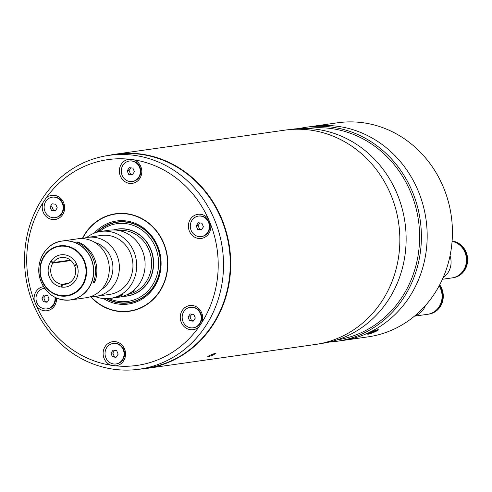 <?xml version="1.0" encoding="UTF-8"?>
<svg xmlns="http://www.w3.org/2000/svg" width="492" height="492" viewBox="0 0 492 492"><rect width="100%" height="100%" fill="white"/><g stroke="black" fill="none" stroke-linecap="round" stroke-linejoin="round"><path stroke-width="0.74" d="M132.483 291.344L134.525 290.864L128.732 293.829M127.6 294.431A32.343 29.748 -98.1 0 0 148.941 249.911A32.343 29.748 -98.1 0 0 118.517 230.447M113.898 229.961A33.696 30.99 81.9 0 1 150.601 249.303A33.696 30.99 81.9 0 1 123.295 296.178M122.852 296.313A33.831 31.113 -98.1 0 0 127.108 296.03A33.831 31.113 -98.1 0 0 150.718 249.247A33.831 31.113 -98.1 0 0 117.6 229.044A33.831 31.113 -98.1 0 0 113.437 229.955M109.058 298.564A39.243 36.094 -98.1 0 0 148.633 290.212A39.243 36.094 -98.1 0 0 155.361 247.107A39.243 36.094 -98.1 0 0 99.556 231.634M97.57 232.076A40.596 37.337 81.9 0 1 117.28 222.255A40.596 37.337 81.9 0 1 157.022 246.504A40.596 37.337 81.9 0 1 128.689 302.642A40.596 37.337 81.9 0 1 107.022 298.693M117.656 229.038A33.831 31.113 81.9 0 1 150.823 249.235A33.831 31.113 81.9 0 1 127.157 296.024M86.672 237.556A33.831 31.113 81.9 0 1 92.601 233.872A33.831 31.113 81.9 0 1 100.774 231.431A33.831 31.113 81.9 0 1 135.392 256.012A33.831 31.113 81.9 0 1 118.449 295.981A33.831 31.113 81.9 0 1 110.276 298.416A33.831 31.113 81.9 0 1 95.03 296.455M100.774 231.431L109.187 230.238A33.831 31.113 81.9 0 1 143.805 254.819A33.831 31.113 81.9 0 1 126.868 294.788A33.831 31.113 81.9 0 1 118.695 297.223L110.276 298.416M121.604 295.532C118.092 296.83 117.391 296.934 119.501 295.827C122.939 294.339 123.64 294.234 121.604 295.532L122.809 294.585M118.16 296.547L119.501 295.827M82.797 238.608A29.772 27.38 81.9 0 1 87.773 237.378A29.772 27.38 81.9 0 1 118.234 259.007A29.772 27.38 81.9 0 1 103.332 294.179A29.772 27.38 81.9 0 1 96.137 296.325A29.772 27.38 81.9 0 1 91.014 296.528M96.137 296.325L109.71 294.4A29.772 27.38 -98.1 0 0 116.899 292.254A29.772 27.38 -98.1 0 0 131.807 257.082A29.772 27.38 -98.1 0 0 101.34 235.453L87.773 237.378M94.882 242.464A25.707 23.647 81.9 0 1 112.631 263.915A25.707 23.647 81.9 0 1 101.555 289.462M94.655 282.396A29.772 27.38 -98.1 0 0 94.409 258.349A29.772 27.38 -98.1 0 0 77.822 241.959L76.451 242.156A29.772 27.38 81.9 0 1 93.037 258.546A29.772 27.38 81.9 0 1 93.289 282.592L94.655 282.396L93.96 280.735M45.99 249.998A29.772 27.38 81.9 0 1 62.109 241.018L77.674 238.811A29.772 27.38 81.9 0 1 106.819 256.59A29.772 27.38 81.9 0 1 86.038 297.758L70.473 299.966A29.772 27.38 81.9 0 1 52.49 295.827M78.203 242.876L77.822 241.959M49.483 277.334A16.285 14.975 81.9 0 1 56.912 255.994A16.285 14.975 81.9 0 1 76.789 264.542A16.285 14.975 81.9 0 1 69.36 285.889A16.285 14.975 81.9 0 1 49.483 277.334M76.918 264.868L74.649 265.932A13.53 12.448 81.9 0 1 65.079 284.333A13.53 12.448 81.9 0 1 62.293 284.388L67.773 283.607M68.345 283.361L61.672 284.308A13.53 12.448 81.9 0 1 51.832 276.252A13.53 12.448 81.9 0 1 52.853 263.109L50.762 261.443M62.053 287.125L62.293 284.388M61.672 284.308L61.432 287.045M70.922 260.545L52.853 263.109M70.424 260.127L53.216 262.568A13.53 12.448 81.9 0 1 61.279 257.537A13.53 12.448 81.9 0 1 74.39 265.311L76.666 264.991M53.216 262.568L51.125 260.901M76.66 264.247L74.39 265.311M215.391 353.262C210.693 354.843 208.202 356.011 207.901 356.774C212.673 355.378 215.17 354.209 215.391 353.262L215.773 353.311M207.526 356.749L207.901 356.774M108.837 155.392A108.252 99.562 81.9 0 1 115.768 154.137A108.252 99.562 81.9 0 1 221.738 218.792A108.252 99.562 81.9 0 1 146.192 368.49A108.252 99.562 81.9 0 1 139.187 369.209M146.192 368.49L315.317 344.486A108.252 99.562 -98.1 0 0 390.869 194.789A108.252 99.562 -98.1 0 0 284.899 130.134L115.768 154.137M145.995 368.244A107.982 99.316 -98.1 0 0 221.406 218.915A107.982 99.316 -98.1 0 0 115.651 154.427M43.081 202.507A12.177 11.199 -98.1 0 0 43.228 212.23A12.177 11.199 -98.1 0 0 58.087 218.626A12.177 11.199 -98.1 0 0 63.646 202.661A12.177 11.199 -98.1 0 0 45.984 198.171L43.081 202.507A103.923 95.583 -98.1 0 0 34.323 300.84L36.396 305.821A103.923 95.583 -98.1 0 0 110.798 365.193L115.774 365.839A103.923 95.583 -98.1 0 0 198.934 326.873L201.837 322.537A103.923 95.583 -98.1 0 0 210.594 224.204L208.522 219.223A12.177 11.199 -98.1 0 0 193.836 215.803A12.177 11.199 -98.1 0 0 189.395 231.16A12.177 11.199 -98.1 0 0 203.085 238.023A12.177 11.199 -98.1 0 0 210.594 224.204M50.608 206.093A5.818 5.35 -98.1 0 0 50.547 206.874M82.312 238.583A49.255 45.301 81.9 0 1 123.763 213.411A49.255 45.301 81.9 0 1 163.756 243.177A49.255 45.301 81.9 0 1 148.436 303.49A49.255 45.301 81.9 0 1 90.559 296.688M163.695 243.22A49.12 45.178 -98.1 0 0 123.836 213.54A49.12 45.178 -98.1 0 0 82.496 238.595A49.12 45.178 81.9 0 1 157.434 232.206A49.12 45.178 81.9 0 1 153.061 299.462A49.12 45.178 81.9 0 1 90.737 296.627A49.12 45.178 -98.1 0 0 148.436 303.355A49.12 45.178 -98.1 0 0 163.695 243.22M43.554 286.615A12.177 11.199 -98.1 0 0 34.323 300.84M214.567 219.881A107.982 99.316 81.9 0 1 139.211 369.209A107.982 99.316 81.9 0 1 33.505 304.714A107.982 99.316 81.9 0 1 108.861 155.386A107.982 99.316 81.9 0 1 214.567 219.881M115.774 365.839A12.177 11.199 -98.1 0 0 124.544 348.957A12.177 11.199 -98.1 0 0 109.679 342.567A12.177 11.199 -98.1 0 0 104.126 358.527A12.177 11.199 -98.1 0 0 110.798 365.193M129.144 159.211A12.177 11.199 -98.1 0 0 120.374 176.087A12.177 11.199 -98.1 0 0 135.238 182.483A12.177 11.199 -98.1 0 0 140.792 166.517A12.177 11.199 -98.1 0 0 134.119 159.851L129.144 159.211A103.923 95.583 -98.1 0 0 45.984 198.171M201.837 322.537A12.177 11.199 -98.1 0 0 201.689 312.82A12.177 11.199 -98.1 0 0 186.825 306.424A12.177 11.199 -98.1 0 0 181.271 322.383A12.177 11.199 -98.1 0 0 198.934 326.873M139.211 369.209L145.94 368.256A107.982 99.316 -98.1 0 0 221.302 218.928A107.982 99.316 -98.1 0 0 115.595 154.433L108.861 155.386M208.522 219.223A103.923 95.583 -98.1 0 0 134.119 159.851M36.396 305.821A12.177 11.199 -98.1 0 0 49.311 310.126A12.177 11.199 -98.1 0 0 56.5 298.017M90.823 296.596A48.985 45.055 -98.1 0 0 152.95 299.345A48.985 45.055 -98.1 0 0 157.286 232.298A48.985 45.055 -98.1 0 0 82.588 238.595M106.364 298.705A40.867 37.583 -98.1 0 0 128.621 302.924A40.867 37.583 -98.1 0 0 157.139 246.412A40.867 37.583 -98.1 0 0 151.93 237.249A40.867 37.583 -98.1 0 0 117.139 222.003A40.867 37.583 -98.1 0 0 96.93 232.249M94.286 233.147A41.949 38.579 81.9 0 1 152.28 236.64A41.949 38.579 81.9 0 1 152.12 290.114A41.949 38.579 81.9 0 1 103.572 298.576M111.358 223.639A40.867 37.583 81.9 0 1 117.877 221.904M129.359 302.808A40.867 37.583 81.9 0 1 122.613 302.955M47.226 308.835A10.338 9.508 -98.1 0 0 47.478 308.798A10.338 9.508 -98.1 0 0 55.479 297.549M44.698 288.337A10.338 9.508 -98.1 0 0 44.071 288.398A10.338 9.508 -98.1 0 0 36.857 302.697A10.338 9.508 -98.1 0 0 46.974 308.871A10.338 9.508 -98.1 0 0 54.932 297.273M47.632 295.489L49.132 299.105L47.029 302.248L43.413 301.78L41.912 298.17L44.016 295.022L47.632 295.489M47.343 301.774L43.413 301.78M45.307 301.516L43.806 297.9L41.912 298.17M43.806 297.9L45.596 295.225M44.686 288.312A10.338 9.508 -98.1 0 0 44.575 288.33A10.338 9.508 -98.1 0 0 44.323 288.367M116.247 363.908A10.338 9.508 -98.1 0 0 116.506 363.877A10.338 9.508 -98.1 0 0 124.574 353.588A10.338 9.508 -98.1 0 0 115.964 343.391A10.338 9.508 -98.1 0 0 113.597 343.404A10.338 9.508 -98.1 0 0 113.345 343.447M113.634 363.963A10.338 9.508 -98.1 0 0 115.995 363.951A10.338 9.508 -98.1 0 0 124.064 353.662A10.338 9.508 -98.1 0 0 115.46 343.465A10.338 9.508 -98.1 0 0 113.092 343.478A10.338 9.508 -98.1 0 0 105.024 353.766A10.338 9.508 -98.1 0 0 113.634 363.963M118.154 354.185L116.05 357.327L112.44 356.86L110.934 353.244L113.043 350.101L116.653 350.568L118.154 354.185M110.934 353.244L112.828 352.979L114.335 356.589L112.44 356.86M112.828 352.979L114.618 350.304M193.399 327.764A10.338 9.508 -98.1 0 0 193.651 327.733A10.338 9.508 -98.1 0 0 199.949 323.687A10.338 9.508 -98.1 0 0 200.305 312.291A10.338 9.508 -98.1 0 0 190.742 307.266A10.338 9.508 -98.1 0 0 190.49 307.303M199.445 323.761A10.338 9.508 -98.1 0 0 199.801 312.365A10.338 9.508 -98.1 0 0 190.238 307.334A10.338 9.508 -98.1 0 0 183.934 311.381A10.338 9.508 -98.1 0 0 183.584 322.777A10.338 9.508 -98.1 0 0 193.147 327.807A10.338 9.508 -98.1 0 0 199.445 323.761M193.799 314.425L195.306 318.041L193.196 321.184L189.586 320.716L188.079 317.1L190.189 313.957L193.799 314.425M193.51 320.71L191.48 320.446L189.973 316.836L188.079 317.1M189.973 316.836L191.763 314.16M191.48 320.446L189.586 320.716M201.517 236.547A10.338 9.508 -98.1 0 0 201.775 236.511A10.338 9.508 -98.1 0 0 208.989 222.218A10.338 9.508 -98.1 0 0 198.866 216.043A10.338 9.508 -98.1 0 0 198.614 216.08M208.485 222.286A10.338 9.508 -98.1 0 0 198.362 216.111A10.338 9.508 -98.1 0 0 191.148 230.41A10.338 9.508 -98.1 0 0 201.271 236.584A10.338 9.508 -98.1 0 0 208.485 222.286M197.71 229.493L196.203 225.883L198.313 222.735L201.923 223.202L203.424 226.818L201.32 229.961L197.71 229.493L199.604 229.229L198.098 225.613L196.203 225.883M198.098 225.613L199.887 222.938M201.634 229.493L199.604 229.229M132.496 181.468A10.338 9.508 -98.1 0 0 132.748 181.437A10.338 9.508 -98.1 0 0 140.817 171.142A10.338 9.508 -98.1 0 0 132.213 160.952A10.338 9.508 -98.1 0 0 129.845 160.964A10.338 9.508 -98.1 0 0 129.593 161.001M131.708 161.019A10.338 9.508 -98.1 0 0 129.341 161.038A10.338 9.508 -98.1 0 0 121.272 171.327A10.338 9.508 -98.1 0 0 129.882 181.517A10.338 9.508 -98.1 0 0 132.243 181.505A10.338 9.508 -98.1 0 0 140.312 171.216A10.338 9.508 -98.1 0 0 131.708 161.019M127.182 170.804L129.285 167.655L132.901 168.123L134.402 171.739L132.299 174.888L128.689 174.42L127.182 170.804L129.076 170.533L130.866 167.858M132.612 174.414L128.689 174.42M130.577 174.15L129.076 170.533M55.35 217.612A10.338 9.508 -98.1 0 0 55.602 217.581A10.338 9.508 -98.1 0 0 61.906 213.528A10.338 9.508 -98.1 0 0 62.263 202.132A10.338 9.508 -98.1 0 0 52.699 197.107A10.338 9.508 -98.1 0 0 52.447 197.144M45.891 201.228A10.338 9.508 -98.1 0 0 45.535 212.624A10.338 9.508 -98.1 0 0 55.098 217.648A10.338 9.508 -98.1 0 0 61.402 213.602A10.338 9.508 -98.1 0 0 61.758 202.206A10.338 9.508 -98.1 0 0 52.195 197.181A10.338 9.508 -98.1 0 0 45.891 201.228M51.537 210.564L50.036 206.947L52.14 203.799L55.756 204.266L57.256 207.882L55.153 211.031L51.537 210.564L53.431 210.293L51.931 206.677L50.036 206.947M55.467 210.558L53.431 210.293M289.843 129.568L291.332 129.353A108.117 99.439 81.9 0 1 397.167 193.934A108.117 99.439 81.9 0 1 321.713 343.447L320.224 343.656M307.07 128.492A106.764 98.197 81.9 0 1 410.758 192.372A106.764 98.197 81.9 0 1 337.075 339.892M299.001 128.596A108.117 99.439 81.9 0 1 306.584 127.194A108.117 99.439 81.9 0 1 412.419 191.769A108.117 99.439 81.9 0 1 336.965 341.282A108.117 99.439 81.9 0 1 329.296 342.038M418.206 190.945A108.117 99.439 81.9 0 1 342.752 340.458A108.117 99.439 -98.1 0 0 418.206 190.945A108.117 99.439 -98.1 0 0 312.365 126.37A108.117 99.439 81.9 0 1 418.206 190.945M368.256 334.16C365.175 334.849 375.291 330.114 377.788 329.695C380.993 329.302 370.888 334.037 368.256 334.16L367.782 334.129M377.788 329.695L378.274 329.763M336.965 341.282L367.991 336.879A108.117 99.439 -98.1 0 0 443.452 187.366A108.117 99.439 -98.1 0 0 337.61 122.791L306.584 127.194M452.246 277.875A18.536 17.048 -98.1 0 0 452.511 277.839L453.169 277.746A18.536 17.048 -98.1 0 0 457.646 276.412A18.536 17.048 -98.1 0 0 467.4 256.707A18.536 17.048 -98.1 0 0 452.099 241M452.511 277.839A18.536 17.048 -98.1 0 0 456.988 276.504A18.536 17.048 -98.1 0 0 466.791 257.15A18.536 17.048 -98.1 0 0 452.087 241.191M442.394 279.278L451.982 277.912A18.536 17.048 -98.1 0 0 456.465 276.578A18.536 17.048 -98.1 0 0 466.305 257.507A18.536 17.048 -98.1 0 0 452.068 241.357M443.132 277.611A18.542 17.054 -98.1 0 0 450.032 255.772M427.886 314.259A18.536 17.048 -98.1 0 0 428.151 314.228L428.809 314.13A18.536 17.048 -98.1 0 0 439.707 284.788M428.151 314.228A18.536 17.048 -98.1 0 0 439.387 285.385M414.442 316.172L427.622 314.302A18.536 17.048 -98.1 0 0 439.128 285.87M414.744 315.919A18.542 17.054 -98.1 0 0 425.463 305.495M370.667 332.475L370.845 332.912L369.357 333.115M375.457 330.409L376.521 330.255L374.443 331.479L374.203 330.907M370.845 332.912L374.443 331.479M367.973 333.896A5.56 0.59 157.4 0 0 375.082 331.387A5.56 0.59 157.4 0 0 378.022 329.677M42.3 280.704A24.852 22.86 81.9 0 1 53.64 248.128A24.852 22.86 81.9 0 1 83.972 261.178A24.852 22.86 81.9 0 1 72.631 293.755A24.852 22.86 81.9 0 1 42.3 280.704M42.011 280.87A25.32 23.29 81.9 0 1 53.566 247.679A25.32 23.29 81.9 0 1 84.47 260.981A25.32 23.29 81.9 0 1 72.914 294.173A25.32 23.29 81.9 0 1 42.011 280.87M41.285 282.174A29.698 27.312 81.9 0 1 54.84 243.245A29.698 27.312 81.9 0 1 91.088 258.841A29.698 27.312 81.9 0 1 77.533 297.771A29.698 27.312 81.9 0 1 41.285 282.174M62.109 241.018A29.772 27.38 81.9 0 1 91.248 258.798A29.772 27.38 81.9 0 1 70.473 299.966C57.226 300.987 47.496 295.059 41.285 282.18C33.45 265.028 44.674 242.796 62.109 241.018M117.28 222.255L121.45 221.664M128.689 302.642L132.858 302.045M47.478 308.798L46.974 308.871M44.575 288.33L44.071 288.398M116.506 363.877L115.995 363.951M113.597 343.404L113.092 343.478M190.742 307.266L190.238 307.334M193.651 327.733L193.147 327.807M198.866 216.043L198.362 216.111M201.775 236.511L201.271 236.584M129.845 160.964L129.341 161.038M132.748 181.437L132.243 181.505M55.602 217.581L55.098 217.648M52.699 197.107L52.195 197.181"/></g></svg>
